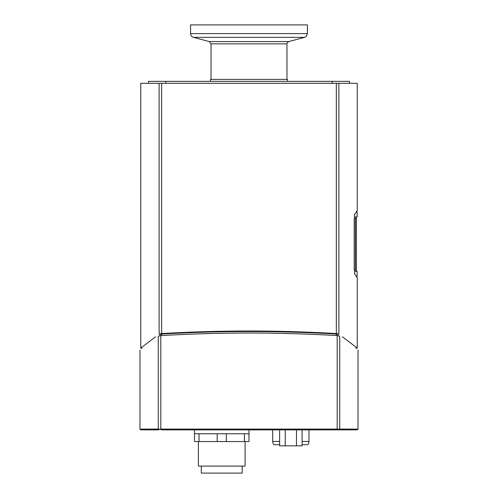 <?xml version="1.0" encoding="UTF-8"?>
<svg xmlns="http://www.w3.org/2000/svg" width="498" height="498" viewBox="0 0 498 498"><rect width="100%" height="100%" fill="white"/><g stroke="black" fill="none" stroke-linecap="round" stroke-linejoin="round"><path stroke-width="0.75" d="M308.997 429.874L308.997 441.458A4.943 4.943 0 0 1 307.814 444.677L302.099 444.677M279.621 444.677L273.906 444.677A4.943 4.943 0 0 1 272.723 441.458L272.723 429.874M355.566 216.873L355.385 218.821L355.566 216.873L357.141 216.873L357.141 212.31L356.251 211.432M355.385 218.821L355.385 269.443L355.566 271.391L357.141 271.391L357.141 275.954L356.251 276.832M354.508 214.862L354.744 215.092C357.931 211.382 357.931 211.382 354.744 215.092L354.234 220.01L354.196 268.254M354.234 268.254L354.744 273.172C357.931 276.882 357.931 276.882 354.744 273.172L354.508 273.402M285.242 429.874L285.242 445.841L302.099 445.841L302.099 429.874M296.478 429.874L296.478 445.841M279.621 429.874L279.621 445.841L285.242 445.841M244.45 441.558L249 441.558L249 433.77L194.481 433.77L194.481 441.558L244.45 441.558L244.45 433.77M226.291 441.558L226.291 433.77M217.19 441.558L217.19 433.77M199.032 441.558L199.032 433.77M159.111 83.309L159.111 334.114C134.572 352.777 134.572 352.777 159.111 334.114L161.663 333.542C191.493 331.855 220.608 331.008 249 331.008C277.392 331.008 306.507 331.855 336.337 333.542L338.889 334.114C363.428 352.777 363.428 352.777 338.889 334.114L338.889 83.309L140.747 83.309L140.747 348.102L141.918 348.102L141.918 348.556M356.082 348.556L356.082 348.102L357.253 348.102L342.456 336.81M155.544 336.81L140.747 348.102M338.011 335.671L338.011 334.407C362.158 352.677 362.158 352.677 338.011 334.407L336.306 334.027C276.353 330.684 221.647 330.684 161.694 334.027L159.989 334.407C135.842 352.677 135.842 352.677 159.989 334.407L159.989 335.671M357.253 348.102L357.253 277.23L354.806 274.379L354.196 268.59L354.196 219.674L354.806 213.885L357.253 211.034L357.253 83.309L338.889 83.309M332.203 83.309L332.203 81.361L148.535 81.361L148.535 83.309M165.797 83.309L165.797 81.361M349.465 83.309L349.465 81.361L332.203 81.361M201.298 466.091L201.298 473.1L242.184 473.1L242.184 466.091M198.378 441.558L198.378 466.091L245.103 466.091L245.103 441.558M164.857 429.874L254.677 429.874M334.575 429.874L354.14 429.874M338.989 429.874L357.253 429.874L358.031 429.095L339.729 429.095A0.778 0.741 90 0 1 338.989 429.874L161.514 429.874M140.747 429.874L159.011 429.874A0.778 0.741 90 0 1 158.271 429.095L139.969 429.095L140.747 429.874M337.183 335.596L337.183 429.095L339.729 429.095L339.729 336.162C364.181 354.688 364.181 354.688 339.729 336.162L337.183 335.596C307.073 333.884 277.679 333.025 249 333.019C220.321 333.025 190.927 333.884 160.817 335.596L158.271 336.162C133.819 354.688 133.819 354.688 158.271 336.162L158.271 429.095L160.817 429.095L160.991 429.874M209.303 41.595L211.034 43.855L286.966 43.855C286.568 43.544 287.147 42.797 288.697 41.595L209.303 41.595L193.473 37.356C191.668 36.752 190.703 35.495 190.591 33.596L190.591 24.9L307.409 24.9L307.409 33.596L190.591 33.596M211.034 79.419L211.034 43.855M287.551 81.361L287.551 79.419L210.449 79.419L210.449 81.361M279.621 441.458L272.723 441.458A4.943 4.943 0 0 0 273.906 444.677M302.099 441.458L308.997 441.458A4.943 4.943 0 0 1 307.814 444.677M336.337 83.309L336.337 333.542M161.663 333.542L161.663 83.309M160.817 335.596L160.817 429.095L337.183 429.095L337.009 429.874M161.694 335.546L161.694 334.027M336.306 334.027L336.306 335.546M193.473 37.356L304.527 37.356C305.206 36.528 305.772 38.527 307.409 33.596M356.363 271.391L356.363 216.873M194.481 429.874L194.481 433.77M249 429.874L249 433.77M358.031 429.095L358.031 350.05M139.969 429.095L139.969 350.05M288.697 41.595L304.527 37.356M286.966 79.419L286.966 43.855"/></g></svg>
